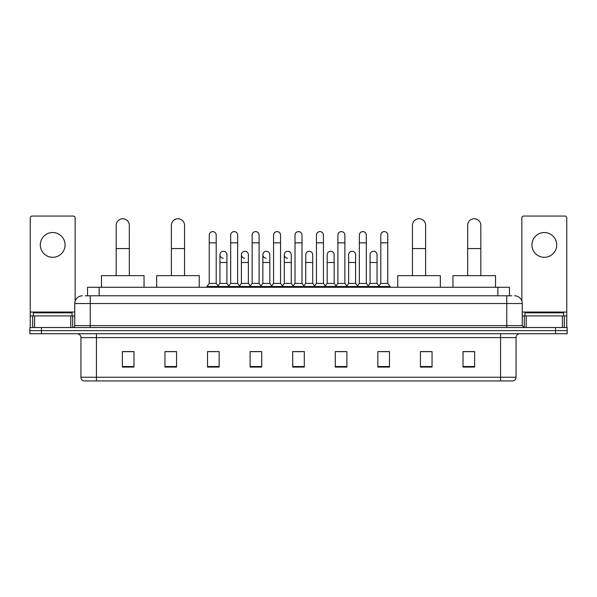 <?xml version="1.0" encoding="UTF-8"?>
<svg xmlns="http://www.w3.org/2000/svg" width="597" height="597" viewBox="0 0 597 597"><rect width="100%" height="100%" fill="white"/><g stroke="black" fill="none" stroke-linecap="round" stroke-linejoin="round"><path stroke-width="0.9" d="M87.535 295.791L87.535 287.276L509.465 287.276L509.465 295.791M85.386 295.791L511.793 295.791M85.207 295.791L90.237 295.791L90.237 303.53L74.752 303.53L74.752 325.596A1.933 1.933 0 0 1 72.819 327.529M82.498 295.791A7.739 7.739 0 0 0 74.752 303.53M514.502 295.791A7.739 7.739 0 0 1 522.248 303.53L522.248 325.596L524.181 327.529M41.462 327.529L29.85 327.529L29.85 330.626L41.462 330.626L29.85 330.626L29.85 333.723L41.462 333.723L41.462 330.626L555.538 330.626L41.462 330.626L41.462 327.529L555.538 327.529L555.538 330.626L567.15 330.626L555.538 330.626L555.538 333.723L41.462 333.723M555.538 333.723L567.15 333.723L567.15 327.529L555.538 327.529M516.054 377.237C515.942 379.095 515.017 380.334 513.263 380.953L500.57 380.953L500.57 377.237L516.054 377.237L516.054 337.596A3.873 3.873 0 0 1 519.92 333.723M500.57 380.953L83.737 380.953A3.873 3.873 0 0 1 80.946 377.237L80.946 337.596C80.722 335.245 79.431 333.954 77.08 333.723M474.63 367.058L474.63 351.573L463.018 351.573L463.018 367.058L474.63 367.058M432.049 367.058L432.049 351.573L420.437 351.573L420.437 367.058L432.049 367.058M389.468 367.058L389.468 351.573L377.856 351.573L377.856 367.058L389.468 367.058M346.887 367.058L346.887 351.573L335.275 351.573L335.275 367.058L346.887 367.058M133.982 367.058L133.982 351.573L122.37 351.573L122.37 367.058L133.982 367.058M176.563 367.058L176.563 351.573L164.951 351.573L164.951 367.058L176.563 367.058M219.144 367.058L219.144 351.573L207.532 351.573L207.532 367.058L219.144 367.058M261.725 367.058L261.725 351.573L250.113 351.573L250.113 367.058L261.725 367.058M304.306 367.058L304.306 351.573L292.694 351.573L292.694 367.058L304.306 367.058M380.408 351.648L388.154 351.648M251.74 351.648L259.479 351.648M208.846 351.648L216.592 351.648M337.521 351.648L345.26 351.648M294.627 351.648L302.373 351.648M176.563 351.648L164.951 351.648M133.982 351.648L122.37 351.648M432.049 351.648L420.437 351.648M474.63 351.648L463.018 351.648M72.043 315.917L72.043 312.821L33.335 312.821L33.335 315.917M52.693 232.539A12.388 12.388 0 0 0 40.305 244.927A12.388 12.388 0 0 0 52.693 257.314A12.388 12.388 0 0 0 65.073 244.927A12.388 12.388 0 0 0 52.693 232.539M70.789 327.529L70.789 315.917L34.589 315.917L34.589 327.529M75.14 301.112L75.14 217.98A1.933 1.933 0 0 0 73.207 216.047L32.171 216.047A1.933 1.933 0 0 0 30.238 217.98L30.238 315.917L34.589 315.917M70.789 315.917L74.752 315.917M30.238 327.529L30.238 315.917M116.176 275.657L116.176 225.338A6.582 6.582 0 0 1 122.758 218.756A6.582 6.582 0 0 1 129.333 225.338A6.582 6.582 0 0 0 122.758 218.756M129.333 275.657L129.333 225.338M144.049 287.276L144.049 275.657L101.468 275.657L101.468 287.276M171.376 275.657L171.376 225.338A6.582 6.582 0 0 1 177.958 218.756A6.582 6.582 0 0 1 184.54 225.338A6.582 6.582 0 0 0 177.958 218.756M184.54 275.657L184.54 225.338M199.249 287.276L199.249 275.657L156.668 275.657L156.668 287.276M412.46 275.657L412.46 225.338A6.582 6.582 0 0 1 419.042 218.756A6.582 6.582 0 0 1 425.624 225.338A6.582 6.582 0 0 0 419.042 218.756M425.624 275.657L425.624 225.338M440.332 287.276L440.332 275.657L397.751 275.657L397.751 287.276M467.667 275.657L467.667 225.338A6.582 6.582 0 0 1 474.242 218.756A6.582 6.582 0 0 1 480.824 225.338A6.582 6.582 0 0 0 474.242 218.756M480.824 275.657L480.824 225.338M495.532 287.276L495.532 275.657L452.951 275.657L452.951 287.276M209.234 242.837L216.204 242.837L216.204 283.403L209.234 283.403L209.234 235.091A3.485 3.485 0 0 1 212.935 231.614A3.485 3.485 0 0 1 216.204 235.091A3.485 3.485 0 0 0 212.935 231.614M209.234 283.403L206.913 286.5L206.913 287.276M216.204 283.403L218.524 286.5L206.913 286.5M230.681 283.403L230.681 242.837L237.651 242.837L237.651 283.403L230.681 283.403L228.36 286.5L218.524 286.5L218.524 287.276M230.681 242.837L230.681 235.091A3.485 3.485 0 0 1 234.382 231.614A3.485 3.485 0 0 1 237.651 235.091A3.485 3.485 0 0 0 234.382 231.614M237.651 283.403L239.972 286.5L228.36 286.5L228.36 287.276M252.128 283.403L252.128 242.837L259.091 242.837L259.091 283.403L252.128 283.403L249.8 286.5L239.972 286.5L239.972 287.276M252.128 242.837L252.128 235.091A3.485 3.485 0 0 1 255.829 231.614A3.485 3.485 0 0 1 259.091 235.091A3.485 3.485 0 0 0 255.829 231.614M259.091 283.403L261.419 286.5L249.8 286.5L249.8 287.276M273.568 283.403L273.568 242.837L280.538 242.837L280.538 283.403L273.568 283.403L271.247 286.5L261.419 286.5L261.419 287.276M273.568 242.837L273.568 235.091A3.485 3.485 0 0 1 277.277 231.614A3.485 3.485 0 0 1 280.538 235.091A3.485 3.485 0 0 0 277.277 231.614M280.538 283.403L282.859 286.5L271.247 286.5L271.247 287.276M295.015 283.403L295.015 242.837L301.985 242.837L301.985 283.403L295.015 283.403L292.694 286.5L282.859 286.5L282.859 287.276M295.015 242.837L295.015 235.091A3.485 3.485 0 0 1 298.716 231.614A3.485 3.485 0 0 1 301.985 235.091A3.485 3.485 0 0 0 298.716 231.614M301.985 283.403L304.306 286.5L292.694 286.5L292.694 287.276M316.462 283.403L316.462 242.837L323.432 242.837L323.432 283.403L316.462 283.403L314.141 286.5L304.306 286.5L304.306 287.276M316.462 242.837L316.462 235.091A3.485 3.485 0 0 1 320.164 231.614A3.485 3.485 0 0 1 323.432 235.091A3.485 3.485 0 0 0 320.164 231.614M323.432 283.403L325.753 286.5L314.141 286.5L314.141 287.276M337.909 283.403L337.909 242.837L344.872 242.837L344.872 283.403L337.909 283.403L335.581 286.5L325.753 286.5L325.753 287.276M337.909 242.837L337.909 235.091A3.485 3.485 0 0 1 341.611 231.614A3.485 3.485 0 0 1 344.872 235.091A3.485 3.485 0 0 0 341.611 231.614M344.872 283.403L347.2 286.5L335.581 286.5L335.581 287.276M359.349 283.403L359.349 242.837L366.319 242.837L366.319 283.403L359.349 283.403L357.028 286.5L347.2 286.5L347.2 287.276M359.349 242.837L359.349 235.091A3.485 3.485 0 0 1 363.058 231.614A3.485 3.485 0 0 1 366.319 235.091A3.485 3.485 0 0 0 363.058 231.614M366.319 283.403L368.64 286.5L357.028 286.5L357.028 287.276M380.796 283.403L380.796 242.837L387.766 242.837L387.766 283.403L380.796 283.403L378.476 286.5L368.64 286.5L368.64 287.276M380.796 242.837L380.796 235.091A3.485 3.485 0 0 1 384.498 231.614A3.485 3.485 0 0 1 387.766 235.091A3.485 3.485 0 0 0 384.498 231.614M387.766 283.403L390.087 286.5L378.476 286.5L378.476 287.276M390.087 286.5L390.087 287.276M223.218 258.232A3.485 3.485 0 0 1 219.957 254.755A3.485 3.485 0 0 1 223.659 251.277A3.485 3.485 0 0 1 226.927 254.755L226.927 262.501L219.957 262.501L219.957 254.755M226.927 262.501L226.927 283.403L219.957 283.403L219.957 262.501M219.957 283.403L218.077 285.903M226.927 283.403L228.8 285.903M244.666 258.232A3.485 3.485 0 0 1 241.404 254.755A3.485 3.485 0 0 1 245.106 251.277A3.485 3.485 0 0 1 248.367 254.755L248.367 262.501L241.404 262.501L241.404 254.755M248.367 262.501L248.367 283.403L241.404 283.403L241.404 262.501M241.404 283.403L239.524 285.903M248.367 283.403L250.247 285.903M266.113 258.232A3.485 3.485 0 0 1 262.844 254.755A3.485 3.485 0 0 1 266.553 251.277A3.485 3.485 0 0 1 269.814 254.755L269.814 262.501L262.844 262.501L262.844 254.755M269.814 262.501L269.814 283.403L262.844 283.403L262.844 262.501M262.844 283.403L260.971 285.903M269.814 283.403L271.695 285.903M287.56 258.232A3.485 3.485 0 0 1 284.291 254.755A3.485 3.485 0 0 1 287.993 251.277A3.485 3.485 0 0 1 291.261 254.755L291.261 262.501L284.291 262.501L284.291 254.755M291.261 262.501L291.261 283.403L284.291 283.403L284.291 262.501M284.291 283.403L282.418 285.903M291.261 283.403L293.142 285.903M305.739 254.755A3.485 3.485 0 0 1 309.44 251.277A3.485 3.485 0 0 1 312.709 254.755L312.709 262.501L305.739 262.501L305.739 254.755M312.709 262.501L312.709 283.403L305.739 283.403L305.739 262.501M305.739 283.403L303.858 285.903M312.709 283.403L314.582 285.903M327.186 254.755A3.485 3.485 0 0 1 330.887 251.277A3.485 3.485 0 0 1 334.156 254.755L334.156 262.501L327.186 262.501L327.186 254.755M334.156 262.501L334.156 283.403L327.186 283.403L327.186 262.501M327.186 283.403L325.305 285.903M334.156 283.403L336.029 285.903M348.633 254.755A3.485 3.485 0 0 1 352.334 251.277A3.485 3.485 0 0 1 355.596 254.755L355.596 262.501L348.633 262.501L348.633 254.755M355.596 262.501L355.596 283.403L348.633 283.403L348.633 262.501M348.633 283.403L346.753 285.903M355.596 283.403L357.476 285.903M370.073 254.755A3.485 3.485 0 0 1 373.782 251.277A3.485 3.485 0 0 1 377.043 254.755L377.043 262.501L370.073 262.501L370.073 254.755M377.043 262.501L377.043 283.403L370.073 283.403L370.073 262.501M370.073 283.403L368.2 285.903M377.043 283.403L378.923 285.903M544.307 232.539A12.388 12.388 0 0 0 531.927 244.927A12.388 12.388 0 0 0 544.307 257.314A12.388 12.388 0 0 0 556.695 244.927A12.388 12.388 0 0 0 544.307 232.539M562.411 327.529L562.411 315.917L526.211 315.917L526.211 327.529M562.411 315.917L566.762 315.917L566.762 217.98A1.933 1.933 0 0 0 564.829 216.047L523.793 216.047A1.933 1.933 0 0 0 521.86 217.98L521.86 301.112M522.248 315.917L526.211 315.917M566.762 315.917L566.762 327.529M563.665 315.917L563.665 312.821L524.957 312.821L524.957 315.917M99.147 295.791L99.147 287.276M497.853 295.791L497.853 287.276M90.237 327.529L90.237 325.596L522.248 325.596M74.752 325.596L90.237 325.596L90.237 303.53L506.763 303.53L506.763 327.529M522.248 303.53L506.763 303.53L506.763 295.791M500.57 333.723L500.57 337.596L80.946 337.596M516.054 337.596L500.57 337.596L500.57 377.237L96.43 377.237L96.43 380.953M80.946 377.237L96.43 377.237L96.43 333.723M304.306 366.521L292.694 366.521M261.725 366.521L250.113 366.521M219.144 366.521L207.532 366.521M176.563 366.521L164.951 366.521M133.982 366.521L122.37 366.521M346.887 366.521L335.275 366.521M389.468 366.521L377.856 366.521M432.049 366.521L420.437 366.521M474.63 366.521L463.018 366.521M74.752 312.052L30.238 312.052M72.692 315.917L72.692 327.529M30.268 315.917L30.268 327.529M32.686 327.529L32.686 315.917M116.176 248.561L129.333 248.561M171.376 248.561L184.54 248.561M412.46 248.561L425.624 248.561M467.667 248.561L480.824 248.561M566.762 312.052L522.248 312.052M566.732 327.529L566.732 315.917M564.314 315.917L564.314 327.529M524.308 327.529L524.308 315.917M216.204 242.837L216.204 235.091M237.651 242.837L237.651 235.091M259.091 242.837L259.091 235.091M280.538 242.837L280.538 235.091M301.985 242.837L301.985 235.091M323.432 242.837L323.432 235.091M344.872 242.837L344.872 235.091M366.319 242.837L366.319 235.091M387.766 242.837L387.766 235.091"/></g></svg>
